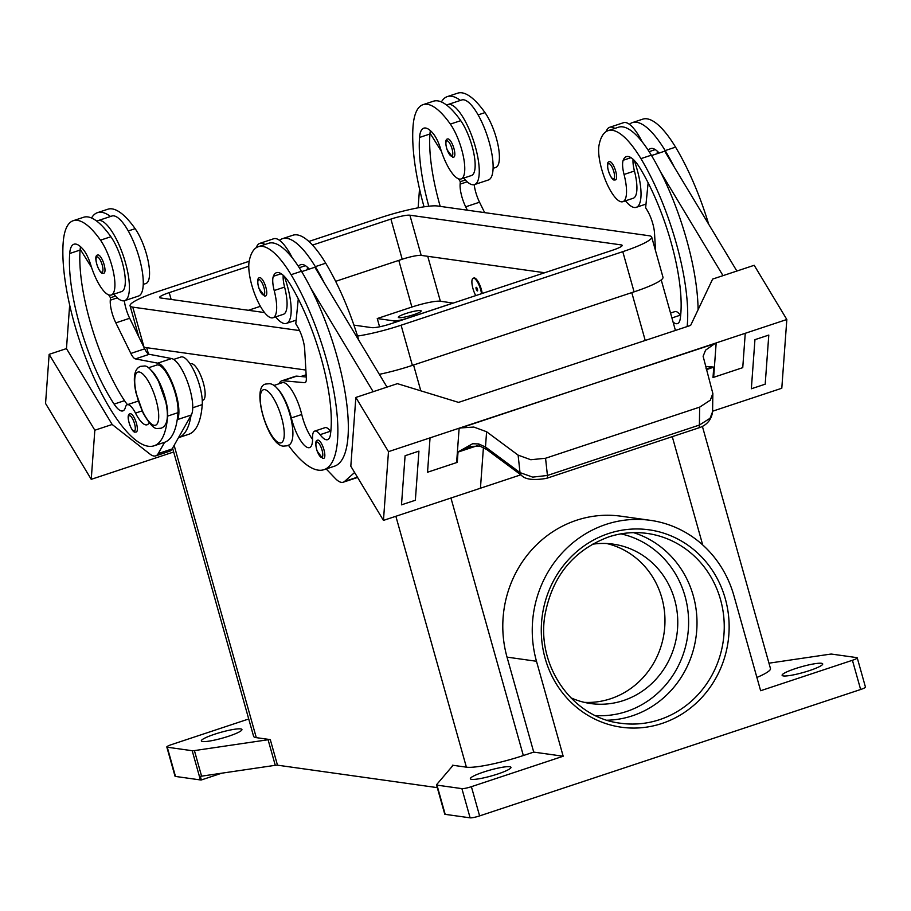 <?xml version="1.0" encoding="UTF-8"?>
<svg xmlns="http://www.w3.org/2000/svg" width="911" height="911" viewBox="0 0 911 911"><rect width="100%" height="100%" fill="white"/><g stroke="black" fill="none" stroke-linecap="round" stroke-linejoin="round"><path stroke-width="1.37" d="M633.509 532.639A95.826 90.212 -82 0 1 697.006 623.557A95.826 90.212 -82 0 1 632.348 715.818A95.826 90.212 -82 0 1 607.147 720.214M633.065 159.231A19.165 5.865 -108.4 0 0 634.443 171.017A32.58 9.964 71.6 0 1 636.482 193.098A32.58 9.964 71.6 0 1 633.236 198.245L622.839 201.695A32.58 9.964 71.6 0 1 605.906 181.357A32.58 9.964 71.6 0 1 599.074 145.008A90.667 27.729 71.6 0 1 608.115 130.649A90.667 27.729 71.6 0 1 640.923 158.628A122.666 37.522 71.6 0 1 687.156 326.548M673.07 322.061A26.829 8.21 -108.4 0 0 677.465 323.61A26.829 8.21 -108.4 0 0 680.289 318.451A107.327 32.83 -108.4 0 0 640.205 168.455A38.33 11.729 -108.4 0 0 626.335 156.624A38.33 11.729 -108.4 0 0 623.192 160.256A19.165 5.865 -108.4 0 0 624.046 174.468A32.58 9.964 71.6 0 1 626.096 196.537A32.58 9.964 71.6 0 1 622.839 201.695M275.612 316.891A42.168 12.902 -108.4 0 0 286.396 323.394A42.168 12.902 -108.4 0 0 287.204 285.348A42.168 12.902 -108.4 0 0 284.357 276.397M265.67 295.938L264.6 296.029L259.054 288.65C258.007 285.519 256.333 277.821 259.635 277.741A9.588 2.927 71.6 0 1 260.09 277.707A9.588 2.927 71.6 0 1 265.659 286.601A9.588 2.927 71.6 0 1 265.67 295.938A9.588 2.927 71.6 0 1 265.215 295.973M428.796 206.205A107.327 32.83 71.6 0 1 419.55 137.447A38.33 11.729 71.6 0 1 423.797 128.166A38.33 11.729 71.6 0 1 433.169 133.553A19.165 5.865 71.6 0 1 440.548 148.675A32.58 9.964 -108.4 0 0 451.264 171.974A32.58 9.964 -108.4 0 0 461.068 178.966L471.454 175.516A32.58 9.964 -108.4 0 0 473.879 153.64A32.58 9.964 -108.4 0 0 460.738 120.662A90.667 27.729 -108.4 0 0 446.743 105.175A90.667 27.729 -108.4 0 0 433.465 101.201L423.068 104.651A90.667 27.729 -108.4 0 0 413.025 126.606A122.666 37.522 -108.4 0 0 424.048 206.831M461.068 178.966A32.58 9.964 -108.4 0 0 463.494 157.091A32.58 9.964 -108.4 0 0 450.353 124.101A90.667 27.729 -108.4 0 0 423.068 104.651M493.079 168.341L495.709 167.476A32.58 9.964 -108.4 0 0 498.135 145.601A32.58 9.964 -108.4 0 0 484.982 112.611A90.667 27.729 -108.4 0 0 457.709 93.161L447.324 96.6A90.667 27.729 -108.4 0 0 441.402 101.941M481.52 293.695A11.501 3.519 -108.4 0 0 473.731 278.185A11.501 3.519 -108.4 0 0 473.196 278.231A11.501 3.519 -108.4 0 0 472.114 284.665A11.501 3.519 -108.4 0 0 475.758 295.608M473.196 278.231L473.891 277.992A11.501 3.519 71.6 0 1 474.426 277.957A11.501 3.519 71.6 0 1 482.215 293.456M476.305 287.318A1.913 0.581 -108.4 0 0 476.18 289.049A1.913 0.581 -108.4 0 0 477.33 290.962A1.913 0.581 -108.4 0 0 477.626 290.074A1.913 0.581 -108.4 0 0 476.909 287.91A1.913 0.581 -108.4 0 0 476.305 287.318M124.625 300.653L138.472 296.064A42.168 12.902 -108.4 0 0 139.292 258.018A42.168 12.902 -108.4 0 0 111.928 216.021L98.069 220.621A42.168 12.902 71.6 0 1 125.433 262.619A42.168 12.902 71.6 0 1 124.625 300.653A42.168 12.902 71.6 0 1 113.841 294.151M149.131 422.624A26.829 8.21 71.6 0 1 147.092 424.777A26.829 8.21 71.6 0 1 135.488 413.093A19.165 5.865 -108.4 0 0 127.21 404.746A19.165 5.865 -108.4 0 0 125.411 407.308A26.829 8.21 71.6 0 1 122.883 410.895A26.829 8.21 71.6 0 1 114.103 404.108A107.327 32.83 71.6 0 1 69.703 253.509A38.33 11.729 71.6 0 1 73.95 244.228A38.33 11.729 71.6 0 1 83.322 249.614A19.165 5.865 71.6 0 1 90.701 264.737A32.58 9.964 -108.4 0 0 101.417 288.035A32.58 9.964 -108.4 0 0 111.21 295.027L121.607 291.577A32.58 9.964 -108.4 0 0 124.033 269.702A32.58 9.964 -108.4 0 0 110.891 236.723A90.667 27.729 -108.4 0 0 96.896 221.236A42.168 12.902 71.6 0 1 98.069 220.621M98.32 254.978A9.588 2.927 -108.4 0 0 97.864 255.012C92.273 255.034 99.458 274.644 102.829 273.3L103.9 273.198A9.588 2.927 -108.4 0 0 103.888 263.871A9.588 2.927 -108.4 0 0 98.32 254.978M405.794 313.555A11.889 1.697 164.3 0 1 421.201 310.89A11.889 1.697 164.3 0 1 413.731 314.671A11.889 1.697 164.3 0 1 398.323 317.324A11.889 1.697 164.3 0 1 405.794 313.555M190.194 364.036L190.9 363.796A19.165 5.865 71.6 0 1 191.8 363.728A19.165 5.865 71.6 0 1 202.937 381.515A19.165 5.865 71.6 0 1 202.971 400.18L202.265 400.419M111.21 295.027A32.58 9.964 -108.4 0 0 113.647 273.152A32.58 9.964 -108.4 0 0 100.495 240.162A90.667 27.729 -108.4 0 0 73.222 220.713A90.667 27.729 -108.4 0 0 63.178 242.668A122.666 37.522 -108.4 0 0 93.617 376.96A122.666 37.522 -108.4 0 0 154.016 445.809A122.666 37.522 -108.4 0 0 167.613 416.111A28.753 8.791 -108.4 0 0 164.026 393.962A28.753 8.791 -108.4 0 0 151.067 370.196M108.682 294.891L110.459 297.738L110.277 300.197A19.165 5.865 -108.4 0 0 115.834 322.87L130.842 353.434A11.501 3.519 -108.4 0 0 135.42 358.9L157.74 363.147A30.667 9.383 71.6 0 1 174.16 387.904A30.667 9.383 71.6 0 1 177.44 419.595L177.155 420.096A122.666 37.522 -108.4 0 0 177.998 412.66A28.753 8.791 -108.4 0 0 174.411 390.512A28.753 8.791 -108.4 0 0 156.715 365.049L148.322 367.828M154.016 445.809L164.401 442.359A122.666 37.522 -108.4 0 0 164.618 442.29L158.241 453.564A38.33 11.729 71.6 0 1 155.713 455.876L169.56 451.275A38.33 11.729 -108.4 0 0 172.099 448.964L178.465 437.69L188.657 434.319A122.666 37.522 -108.4 0 0 202.242 404.609A28.753 8.791 -108.4 0 0 198.666 382.472A28.753 8.791 -108.4 0 0 180.959 356.998L173.659 359.424M136.263 432.008L135.192 432.099C131.822 433.454 124.636 413.845 130.227 413.822A9.588 2.927 71.6 0 1 130.683 413.776A9.588 2.927 71.6 0 1 136.24 422.67A9.588 2.927 71.6 0 1 136.263 432.008A9.588 2.927 71.6 0 1 135.807 432.042M453.302 157.17A9.588 2.927 -108.4 0 0 453.746 157.136A9.588 2.927 -108.4 0 0 453.735 147.81A9.588 2.927 -108.4 0 0 448.166 138.916A9.588 2.927 -108.4 0 0 447.722 138.95C444.42 139.03 446.094 146.728 447.13 149.848L452.676 157.227L453.746 157.136M463.699 178.089A42.168 12.902 -108.4 0 0 474.472 184.591A42.168 12.902 -108.4 0 0 475.291 146.557A42.168 12.902 -108.4 0 0 447.916 104.549A42.168 12.902 -108.4 0 0 446.743 105.175M447.916 104.549L461.775 99.959A42.168 12.902 71.6 0 1 489.139 141.957A42.168 12.902 71.6 0 1 488.33 180.002L474.472 184.591M276.614 387.835A28.753 8.791 71.6 0 1 291.349 417.933A26.829 8.21 -108.4 0 0 309.535 447.608A26.829 8.21 -108.4 0 0 312.553 437.975A19.165 5.865 71.6 0 1 314.716 431.097A19.165 5.865 71.6 0 1 320.091 434.672A26.829 8.21 -108.4 0 0 327.607 439.671A26.829 8.21 -108.4 0 0 330.442 434.513A107.327 32.83 -108.4 0 0 290.358 284.517A38.33 11.729 -108.4 0 0 276.488 272.685A38.33 11.729 -108.4 0 0 273.334 276.318A19.165 5.865 -108.4 0 0 274.2 290.529A32.58 9.964 71.6 0 1 276.238 312.598A32.58 9.964 71.6 0 1 272.993 317.757A32.58 9.964 71.6 0 1 256.059 297.419A32.58 9.964 71.6 0 1 249.215 261.07A90.667 27.729 71.6 0 1 258.269 246.722A90.667 27.729 71.6 0 1 291.076 274.701A122.666 37.522 71.6 0 1 334.519 395.226A122.666 37.522 71.6 0 1 323.94 469.689A122.666 37.522 71.6 0 1 288.263 445.08M283.219 275.293A19.165 5.865 -108.4 0 0 284.596 287.079A32.58 9.964 71.6 0 1 286.635 309.159A32.58 9.964 71.6 0 1 283.378 314.318L272.993 317.757M273.858 385.478L282.251 382.688A28.753 8.791 71.6 0 1 301.735 414.482A26.829 8.21 -108.4 0 0 312.575 439.387M323.758 458.358L322.676 458.449L317.13 451.07C316.094 447.939 314.42 440.241 317.723 440.161A9.588 2.927 71.6 0 1 318.167 440.127A9.588 2.927 71.6 0 1 323.735 449.021A9.588 2.927 71.6 0 1 323.758 458.358A9.588 2.927 71.6 0 1 323.303 458.392M615.517 179.877L614.447 179.968C611.087 181.312 603.902 161.714 609.482 161.68A9.588 2.927 71.6 0 1 609.937 161.646A9.588 2.927 71.6 0 1 615.506 170.539A9.588 2.927 71.6 0 1 615.517 179.877A9.588 2.927 71.6 0 1 615.073 179.911M606.1 131.628A42.168 12.902 71.6 0 1 609.687 127.289A42.168 12.902 71.6 0 1 614.845 128.417M634.204 160.336A42.168 12.902 71.6 0 1 637.051 169.287A42.168 12.902 71.6 0 1 636.242 207.332A42.168 12.902 71.6 0 1 625.47 200.83M609.687 127.289L623.545 122.689A42.168 12.902 -108.4 0 1 629.399 124.295A42.168 12.902 71.6 0 1 642.096 141.717M716.171 342.923L745.255 333.278L742.75 367.657L713.655 377.302L716.171 342.923A23.003 17.628 4.2 0 0 715.522 343.151L705.569 350.166L703.121 356.281L712.846 393.484L710.318 400.18L699.659 407.137L545.552 458.256L530.806 459.736L518.108 455.124L520.01 472.615L485.483 447.005L478.719 443.942L472.604 443.748L458.039 451.936L471.181 446.39L479.96 446.151L486.77 449.544A7.664 4.601 126.6 0 0 486.77 449.556M521.411 475.235A7.664 4.601 -53.4 0 1 521.297 475.166C524.975 479.482 533.39 480.552 546.577 478.355A7.664 2.346 -108.4 0 0 546.657 478.321A7.664 2.346 -108.4 0 0 547.431 475.462L532.696 477.125L520.01 472.615A7.664 4.601 -53.4 0 0 521.286 475.155L486.759 449.544A7.664 4.601 126.6 0 1 485.483 447.005L486.599 431.746L473.822 427.054L459.793 427.988A23.003 17.628 4.2 0 0 459.133 428.204L456.616 462.583A23.003 17.628 4.2 0 1 457.276 462.367L458.039 451.936M712.846 393.484L712.596 411.67L710.068 418.286L699.397 425.05L547.431 475.462L545.552 458.256M713.655 377.302A23.003 17.628 4.2 0 0 713.006 377.53L713.768 367.099L706.378 369.707M705.399 366.336L713.768 367.099M698.452 427.965A7.664 2.346 -108.4 0 0 698.543 427.942A7.664 2.346 -108.4 0 0 698.635 427.908A7.664 2.346 -108.4 0 0 699.397 425.05L699.659 407.137M606.658 543.514A80.498 75.772 -82 0 1 664.939 618.512A80.498 75.772 -82 0 1 610.655 698.737A80.498 75.772 -82 0 1 584.338 702.358M592.241 544.266A80.498 75.772 -82 0 1 613.103 544.129A80.498 75.772 -82 0 1 677.59 616.884A80.498 75.772 -82 0 1 623.466 700.536A80.498 75.772 -82 0 1 590.704 703.554A80.498 75.772 -82 0 1 570.685 697.667M768.964 663.185L829.636 654.246A7.664 1.093 164.3 0 1 830.946 654.098A7.664 1.093 164.3 0 1 831.845 654.121L856.784 657.617A7.664 1.093 164.3 0 1 857.24 657.844A7.664 1.093 164.3 0 1 856.568 658.551A7.664 1.093 164.3 0 1 852.423 660.281L760.628 690.732L733.936 595.771A109.252 102.841 98 0 0 650.42 520.34A109.252 102.841 98 0 0 536.488 661.272L563.18 756.232L533.721 752.099L507.028 657.127A109.252 102.841 -82 0 1 620.949 516.195L650.42 520.34M166.815 746.997L175.026 776.218A7.664 1.093 -15.7 0 0 175.481 776.434L167.26 747.214A7.664 1.093 164.3 0 1 166.815 746.997A7.664 1.093 164.3 0 1 167.487 746.291A7.664 1.093 164.3 0 1 171.632 744.56L248.714 718.984M443.703 810.403A7.664 1.093 -15.7 0 0 443.703 810.46A7.664 1.093 -15.7 0 0 443.725 810.505L444.75 814.161A7.664 1.093 -15.7 0 0 444.75 814.172A7.664 1.093 -15.7 0 0 445.183 814.343L470.122 817.839A7.664 1.093 -15.7 0 0 473.959 817.429A7.664 1.093 -15.7 0 0 479.607 815.903L860.633 689.502A7.664 1.093 -15.7 0 0 864.778 687.771A7.664 1.093 -15.7 0 0 865.45 687.065L857.24 657.844M445.183 814.343L436.973 785.123A7.664 1.093 164.3 0 1 436.54 784.952A7.664 1.093 164.3 0 1 436.517 784.895A7.664 1.093 164.3 0 1 436.62 784.633L452.756 765.695A7.664 1.093 -15.7 0 0 452.858 765.434A7.664 1.093 -15.7 0 0 452.835 765.377A7.664 1.093 -15.7 0 0 452.403 765.206L466.386 767.164A45.994 6.559 -15.7 0 0 523.335 755.538L533.721 752.099M479.607 815.903L471.397 786.683A7.664 1.093 164.3 0 1 465.749 788.209A7.664 1.093 164.3 0 1 461.9 788.63L470.122 817.839M192.198 750.721L200.409 779.941A7.664 1.093 -15.7 0 0 201.308 779.953A7.664 1.093 -15.7 0 0 201.354 779.953L200.329 776.297A7.664 1.093 -15.7 0 0 201.593 776.161L275.27 765.308A7.664 1.093 164.3 0 1 276.58 765.16A7.664 1.093 164.3 0 1 277.479 765.172L270.294 739.607A7.664 1.093 -15.7 0 0 269.394 739.595A7.664 1.093 -15.7 0 0 268.085 739.743L194.407 750.596A7.664 1.093 164.3 0 1 193.098 750.732A7.664 1.093 164.3 0 1 192.198 750.721L167.26 747.214M497.702 774.02A21.078 3.006 164.3 0 1 470.361 778.734A21.078 3.006 164.3 0 1 483.616 772.05A21.078 3.006 164.3 0 1 510.957 767.324A21.078 3.006 164.3 0 1 497.702 774.02M809.458 670.598A21.078 3.006 164.3 0 1 782.116 675.313A21.078 3.006 164.3 0 1 795.36 668.617A21.078 3.006 164.3 0 1 822.701 663.903A21.078 3.006 164.3 0 1 809.458 670.598M228.684 736.213A21.078 3.006 164.3 0 1 201.342 740.928A21.078 3.006 164.3 0 1 214.597 734.232A21.078 3.006 164.3 0 1 241.939 729.517A21.078 3.006 164.3 0 1 228.684 736.213M437.291 787.639L277.479 765.172M221.726 773.188L201.354 779.953M200.409 779.941L175.481 776.434M172.578 448.11L253.588 736.304A45.994 6.559 -15.7 0 0 256.298 737.648L270.294 739.607M436.973 785.123L461.9 788.63M756.893 677.454A45.994 6.559 -15.7 0 0 770.467 668.537L702.381 426.337M471.397 786.683L563.18 756.232M453.177 303.033L408.151 317.973A11.501 1.64 164.3 0 1 393.916 320.877L377.256 318.543L411.897 307.041A23.003 3.28 164.3 0 1 440.366 301.234L453.2 303.09M478.719 443.942A7.664 2.961 108.1 0 0 479.96 446.151M706.048 368.579L713.415 367.372M486.599 431.746L518.108 455.124M477.421 445.661L458.37 451.981M457.276 462.367L427.532 472.24L430.049 437.861L388.485 451.651L383.451 520.397L480.439 488.228L483.422 447.54M418.935 451.127L405.088 455.739L401.489 504.831L405.088 455.728L418.935 451.127L415.348 500.253L401.489 504.842M713.006 377.53L742.75 367.657L745.255 333.278M715.499 343.436L459.793 427.988M459.77 428.272L715.522 343.151M427.532 472.228L456.616 462.583M430.049 437.861L459.133 428.204M745.266 333.289L786.831 319.499L754.194 265.295L712.63 279.085L690.64 325.398L472.41 397.8M388.485 451.651L355.848 397.447L397.412 383.656L458.563 402.389L472.422 397.788M786.831 319.499L781.797 388.245L712.596 411.203M751.347 388.781L754.946 339.678L751.336 388.769L765.194 384.18L768.793 335.077L754.934 339.666L768.793 335.066M480.439 488.216L520.83 474.813M383.451 520.397L350.815 466.204L355.848 397.447M373.168 391.707L310.571 287.751A122.666 37.522 71.6 0 1 334.337 466.238L323.94 469.689M326.172 468.949L335.282 478.446A38.33 11.729 -108.4 0 0 343.208 482.226A38.33 11.729 -108.4 0 0 344.563 481.429L354.607 472.502M608.115 130.649L618.512 127.21A90.667 27.729 71.6 0 1 651.319 155.189A122.666 37.522 71.6 0 1 660.418 171.678L723.015 275.646M660.418 171.678A122.666 37.522 71.6 0 1 698.088 309.717M736.874 271.045L664.7 151.192L651.536 155.553M629.399 124.295A90.667 27.729 71.6 0 1 632.371 122.609L642.756 119.159A90.667 27.729 71.6 0 1 675.563 147.138A122.666 37.522 71.6 0 1 708.69 224.243M657.309 151.192A19.165 5.865 -108.4 0 0 657.241 153.663M301.689 271.615L314.853 267.253L387.027 387.107M357.567 477.421A38.33 11.729 71.6 0 1 357.066 477.626L343.208 482.226M298.284 298.876L295.79 323.781L297.419 326.491A19.165 5.865 71.6 0 1 304.684 349.414L306.324 378.088A11.501 3.519 71.6 0 1 305.048 382.62A11.501 3.519 71.6 0 1 304.581 382.677L282.9 380.741A30.667 9.383 -108.4 0 0 281.647 380.866L295.506 376.277A30.667 9.383 71.6 0 1 296.758 376.141L306.267 376.995M281.647 380.866A30.667 9.383 -108.4 0 0 279.153 383.713M314.716 431.097L325.102 427.646A19.165 5.865 71.6 0 1 330.477 431.222A26.829 8.21 -108.4 0 0 330.795 431.632M309.284 269.098A38.33 11.729 -108.4 0 0 300.732 264.645A38.33 11.729 -108.4 0 0 298.489 266.49M307.462 267.253A19.165 5.865 -108.4 0 0 307.383 269.724M264.999 244.49A42.168 12.902 -108.4 0 0 259.84 243.351L273.687 238.75A42.168 12.902 71.6 0 1 279.54 240.356A90.667 27.729 71.6 0 1 282.512 238.671L292.909 235.22A90.667 27.729 71.6 0 1 325.717 263.199A122.666 37.522 71.6 0 1 358.843 340.304M282.512 238.671A90.667 27.729 71.6 0 1 315.32 266.65A122.666 37.522 71.6 0 1 324.43 283.15M258.269 246.722L268.665 243.271A90.667 27.729 71.6 0 1 301.461 271.25A122.666 37.522 71.6 0 1 310.571 287.751M69.669 304.969L66.469 348.606L112.155 424.48L94.835 430.22L49.148 354.345L45.55 403.448L91.237 479.334L173.671 451.993M49.148 354.345L66.469 348.594M94.835 430.22L91.237 479.334M112.155 424.48L149.951 454.077A38.33 11.729 71.6 0 0 155.713 455.876M419.515 188.907L418.126 207.822M440.207 206.376A107.327 32.83 71.6 0 1 429.946 133.997A38.33 11.729 71.6 0 1 430.015 133.143A38.33 11.729 71.6 0 1 430.391 130.649M127.551 404.632A26.829 8.21 71.6 0 1 124.5 400.658A107.327 32.83 71.6 0 1 80.088 250.058A38.33 11.729 71.6 0 1 80.168 249.204L91.578 267.492M138.313 401.204A19.165 5.865 -108.4 0 0 137.607 401.295L127.21 404.746M191.014 415.496L178.465 437.69A122.666 37.522 -108.4 0 0 191.014 415.496L191.299 414.995A30.667 9.383 -108.4 0 0 188.019 383.315A30.667 9.383 -108.4 0 0 171.598 358.547L149.267 354.299A11.501 3.519 71.6 0 1 144.701 348.833L129.681 318.269A19.165 5.865 71.6 0 1 124.34 300.744M115.492 296.075L110.459 297.738M164.618 442.29A122.666 37.522 -108.4 0 0 177.155 420.096M80.168 249.204A38.33 11.729 71.6 0 1 80.544 246.71M96.896 221.236A90.667 27.729 -108.4 0 0 83.618 217.262L73.222 220.713M143.232 284.403L145.851 283.537A32.58 9.964 -108.4 0 0 148.277 261.662A32.58 9.964 -108.4 0 0 135.135 228.672A90.667 27.729 -108.4 0 0 107.862 209.223L97.466 212.662A90.667 27.729 -108.4 0 0 91.544 218.002M110.538 216.476A90.667 27.729 -108.4 0 0 97.466 212.662M379.58 326.81L377.256 318.543M305.868 370.048L144.075 347.319A45.994 6.559 164.3 0 1 143.938 347.296M308.886 241.449L380.661 217.638A45.994 6.559 164.3 0 1 437.599 206.011L648.974 235.721A45.994 6.559 164.3 0 1 651.695 237.065L662.98 277.24A45.994 6.559 164.3 0 1 634.079 291.85L412.387 365.391A45.994 6.559 164.3 0 1 379.329 374.341M544.676 272.742L421.189 255.387A15.328 2.186 -15.7 0 0 402.206 259.259L335.647 281.34M260.387 306.312L248.373 310.298M264.532 312.564L160.495 297.943A15.328 2.186 164.3 0 1 159.584 297.498A15.328 2.186 164.3 0 1 169.23 292.625L248.771 266.24M312.53 245.082L390.91 219.084A15.328 2.186 164.3 0 1 409.893 215.201L621.268 244.911A15.328 2.186 164.3 0 1 622.167 245.355A15.328 2.186 164.3 0 1 612.534 250.229L390.842 323.769A15.328 2.186 164.3 0 1 371.87 327.653L353.923 325.125M299.571 330.579L132.778 307.132A45.994 6.559 164.3 0 1 130.068 305.8A45.994 6.559 164.3 0 1 158.981 291.19L249.181 261.263M651.695 237.065A45.994 6.559 164.3 0 1 622.782 251.664L401.091 325.216A45.994 6.559 164.3 0 1 357.533 336.057M460.397 100.415A90.667 27.729 -108.4 0 0 447.324 96.6M474.187 184.671A19.165 5.865 -108.4 0 0 479.539 202.208L484.652 212.627M467.343 210.19L465.68 206.808A19.165 5.865 71.6 0 1 460.135 184.136L460.306 181.676L465.339 180.002M460.306 181.676L458.529 178.829M441.436 151.431L430.015 133.143M279.54 240.356A42.168 12.902 71.6 0 1 292.249 257.779M259.84 243.351A42.168 12.902 -108.4 0 0 256.253 247.69M632.371 122.609A90.667 27.729 71.6 0 1 665.167 150.588A122.666 37.522 71.6 0 1 674.277 167.089M659.143 153.037A38.33 11.729 -108.4 0 0 650.579 148.584A38.33 11.729 -108.4 0 0 648.336 150.429M670.542 313.054L674.96 311.585A19.165 5.865 71.6 0 1 680.335 315.16A26.829 8.21 -108.4 0 0 680.642 315.57M655.533 250.719L654.531 233.341A19.165 5.865 -108.4 0 0 647.265 210.43L645.637 207.719L648.131 182.815M264.759 389.635A27.979 8.563 71.6 0 1 281.601 417.614A27.979 8.563 71.6 0 1 279.745 442.962A27.979 8.563 71.6 0 1 262.903 414.983A27.979 8.563 71.6 0 1 264.759 389.635M634.443 171.017L624.046 174.468M263.427 294.97A8.051 2.46 71.6 0 1 258.576 286.919A8.051 2.46 71.6 0 1 259.111 279.631A8.051 2.46 71.6 0 1 263.962 287.682A8.051 2.46 71.6 0 1 263.427 294.97M460.738 120.662L450.353 124.101M484.982 112.611L478.15 114.877M97.34 256.902A8.051 2.46 -108.4 0 0 96.805 264.19A8.051 2.46 -108.4 0 0 101.656 272.241A8.051 2.46 -108.4 0 0 102.191 264.942A8.051 2.46 -108.4 0 0 97.34 256.902M139.212 371.995A27.979 8.563 -108.4 0 0 137.356 397.344A27.979 8.563 -108.4 0 0 154.21 425.312A27.979 8.563 -108.4 0 0 156.066 399.963A27.979 8.563 -108.4 0 0 139.212 371.995M167.613 416.111L177.998 412.66M192.745 407.764L202.242 404.609M129.704 415.701A8.051 2.46 -108.4 0 0 129.168 422.989A8.051 2.46 -108.4 0 0 134.019 431.04A8.051 2.46 -108.4 0 0 134.543 423.752A8.051 2.46 -108.4 0 0 129.704 415.701M451.503 156.168A8.051 2.46 -108.4 0 0 452.038 148.88A8.051 2.46 -108.4 0 0 447.199 140.829A8.051 2.46 -108.4 0 0 446.663 148.129A8.051 2.46 -108.4 0 0 451.503 156.168M291.349 417.933L301.735 414.482M321.503 457.39A8.051 2.46 71.6 0 1 316.664 449.339A8.051 2.46 71.6 0 1 317.199 442.051A8.051 2.46 71.6 0 1 322.038 450.102A8.051 2.46 71.6 0 1 321.503 457.39M608.958 163.57A8.051 2.46 71.6 0 1 613.809 171.621A8.051 2.46 71.6 0 1 613.274 178.909A8.051 2.46 71.6 0 1 608.423 170.858A8.051 2.46 71.6 0 1 608.958 163.57M620.972 533.869A92 86.602 -82 0 1 688.568 619.252A92 86.602 -82 0 1 626.54 711.502A92 86.602 -82 0 1 595.441 715.579M659.598 719.656A95.826 90.212 -82 0 1 620.596 723.232C572.894 717.891 536.442 666.431 544.835 615.768C551.918 576.663 573.121 550.403 608.446 537.012C621.2 532.821 634.136 531.637 647.265 533.447A95.826 90.212 -82 0 1 724.029 620.061A95.826 90.212 -82 0 1 659.598 719.656M608.514 533.55A99.663 93.822 98 0 0 545.154 658.402A99.663 93.822 98 0 0 661.91 723.482A99.663 93.822 98 0 0 725.27 598.641A99.663 93.822 98 0 0 608.514 533.55M268.085 739.743L275.27 765.308M201.593 776.161L194.407 750.596M452.403 765.206L452.596 765.878M395.864 516.275L466.386 767.164M146.694 347.683L148.447 353.946M174.138 445.354L256.298 737.648M852.423 660.281L860.633 689.502M507.028 657.127L536.488 661.272M608.594 536.921A95.826 90.212 -82 0 1 647.265 533.447M631.778 292.613L645.227 340.452M672.272 436.654L702.7 544.926M523.335 755.538L450.945 498.01M420.814 390.83L413.56 365.004M393.916 320.877L394.395 322.596M546.532 478.377A7.664 2.346 -108.4 0 0 546.566 478.355L698.543 427.942C701.322 427.145 711.104 423.706 712.573 411.67M357.419 477.159L344.563 481.429M305.458 382.381L304.581 382.677M296.758 376.141L282.9 380.741M299.275 267.72L305.424 265.682M315.32 266.65L325.717 263.199M320.091 434.672L330.477 431.222M273.334 276.318L281.18 273.721M274.2 290.529L284.596 287.079M291.076 274.701L301.461 271.25M172.099 448.964L158.241 453.564M191.299 414.995L177.44 419.595M117.303 297.863L110.277 300.197M129.681 318.269L115.834 322.87M144.701 348.833L130.842 353.434M149.267 354.299L135.42 358.9M171.598 358.547L157.74 363.147M128.292 230.95L135.135 228.672M135.488 413.093L142.105 410.895M114.103 404.108L124.5 400.658M69.703 253.509L80.088 250.058M100.495 240.162L110.891 236.723M411.897 307.041L398.79 260.398M440.366 301.234L427.737 256.31M171.143 299.446L169.23 292.625M402.206 259.259L390.91 219.084M421.189 255.387L409.893 215.201M621.632 246.209L621.268 244.911M144.075 347.319L132.778 307.132M634.079 291.85L622.782 251.664M412.387 365.391L401.091 325.216M429.946 133.997L419.55 137.447M465.68 206.808L479.539 202.208M460.135 184.136L467.149 181.801M675.563 147.138L665.167 150.588M655.282 149.609L649.122 151.659M651.319 155.189L640.923 158.628M631.027 157.66L623.192 160.256M680.335 315.16L671.919 317.95M161.122 428.204C167.408 425.904 168.968 417.124 165.791 401.865L158.605 381.515C152.285 370.39 147.411 365.231 144.018 366.063L140.613 366.347C134.327 368.648 132.767 377.427 135.944 392.687L143.129 413.036C149.45 424.162 154.312 429.32 157.717 428.489L161.122 428.204M286.669 445.843L283.264 446.139C267.378 445.115 250.479 385.307 266.149 383.998L269.554 383.702C285.439 384.727 302.338 444.522 286.669 445.843M296.155 320.16L286.396 323.394M300.881 376.505L306.13 374.763M443.703 810.46L436.517 784.895M636.242 207.332L646.001 204.087M138.779 336.785L130.068 305.8M144.644 348.719L144.257 347.342M675.427 330.442L661.227 279.916"/></g></svg>
